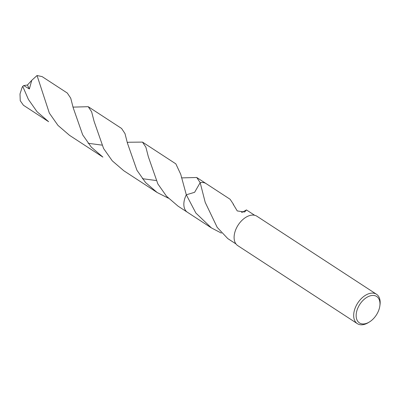 <?xml version="1.0" encoding="UTF-8"?>
<svg xmlns="http://www.w3.org/2000/svg" width="400" height="400" viewBox="0 0 400 400"><rect width="100%" height="100%" fill="white"/><g stroke="black" fill="none" stroke-linecap="round" stroke-linejoin="round"><path stroke-width="0.6" d="M369.385 321.99L368.38 322.6A17.54 10.92 -56.9 0 1 364.04 324.48A17.54 10.92 -56.9 0 1 357.33 323.645A17.54 10.92 -56.9 0 1 355.38 307.515A17.54 10.92 -56.9 0 1 369.795 293.425A17.54 10.92 -56.9 0 1 376.5 294.265A17.54 10.92 -56.9 0 1 380 304.795L379.84 305.96A15.785 9.83 -56.9 0 1 369.385 321.99A15.785 9.83 -56.9 0 1 365.475 323.675A15.785 9.83 -56.9 0 1 356.43 312.595A15.785 9.83 -56.9 0 1 370.655 295.73A15.785 9.83 -56.9 0 1 379.84 305.96M357.33 323.645L237.765 245.63A17.54 10.92 -56.9 0 1 235.81 229.5A17.54 10.92 -56.9 0 1 250.225 215.41A17.54 10.92 -56.9 0 1 256.935 216.25L376.5 294.265M242.155 212.305L246.45 209.93L244.935 211.765L244.315 211.99L237.25 210.93L233.27 204.32A17.1 10.645 -56.9 0 1 233.45 204.285L230.105 199.265L206.11 183.61A17.105 10.65 -56.9 0 1 206.31 183.74M221.38 233.11L211.415 227.915L195.86 213.025L186.31 194.795L194.61 192.31L200.18 182.66A17.1 10.645 -56.9 0 1 206.11 183.61A17.105 10.65 -56.9 0 0 200.18 182.655L205.215 202.385L217.07 227.1A17.1 10.645 123.1 0 0 217.085 227.255L227.76 238.58L235.97 243.935M187.62 212.385A17.105 10.65 -56.9 0 1 187.415 212.26A17.1 10.645 -56.9 0 1 186.31 194.795L180.74 174.325L175.845 163.86L142.5 142.105L145.905 147.235L148.335 156.72L157.85 183.905L166.54 196.255L178.055 206.15L187.415 212.26A17.105 10.65 -56.9 0 1 184.15 201.065A17.105 10.65 -56.9 0 1 186.305 194.79A17.105 10.65 -56.9 0 0 187.56 212.35M233.325 204.765L233.45 204.285M241.51 212.285L242.46 212.12M181.785 177.89L196.75 177.5L200.18 182.655A17.105 10.65 -56.9 0 1 206.25 183.7M22.73 86.345A17.1 10.645 -56.9 0 0 22.03 87.655L20 93.96L20.25 100.735L23.42 105.25L48.615 121.695L37.055 111.74L28.425 99.46L22.73 86.345L23.715 85.55L29.37 88.975L31.74 80.35L37.04 75.52L49.34 113.105L57.985 125.405L69.53 135.34L102.89 157.105L91.32 147.15L82.68 134.855L73.185 107.73L70.74 98.21L67.31 93.045L42.11 76.605L37.04 75.52M73.045 107.125L88.225 106.69L91.635 111.815L94.09 121.335L103.585 148.5L112.27 160.835L123.805 170.755L157.145 192.51L145.555 182.53L136.935 170.26L127.445 143.155L124.995 133.605L121.58 128.455L88.225 106.69M168.35 198.185L157.145 192.51M142.39 178.685L156.11 180.515M88.125 143.285L101.845 145.11M127.3 142.525L128.805 142.23L142.5 142.105M23.72 85.555L27.42 85.03L29.37 88.975M27.42 85.03L31.74 80.35M187.42 212.255L211.415 227.915M246.45 209.93L254.66 215.29M127.72 142.545L127.125 142.16M73.465 107.135L72.855 106.75M181.925 177.94L181.405 177.595M196.75 177.5L206.11 183.605"/></g></svg>
